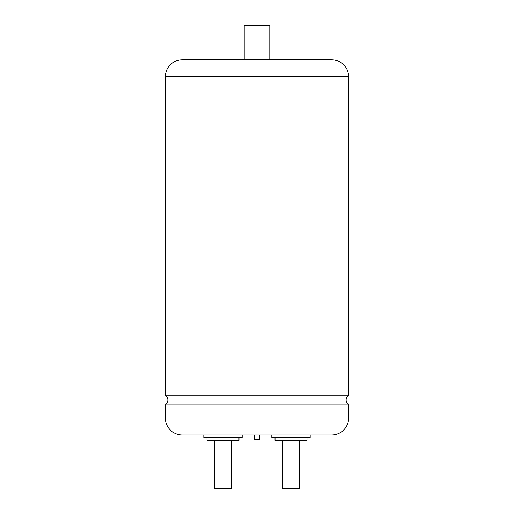 <?xml version="1.0" encoding="UTF-8"?>
<svg xmlns="http://www.w3.org/2000/svg" width="514" height="514" viewBox="0 0 514 514"><rect width="100%" height="100%" fill="white"/><g stroke="black" fill="none" stroke-linecap="round" stroke-linejoin="round"><path stroke-width="0.77" d="M348.665 417.953A17.052 17.052 0 0 1 331.62 435.005L182.38 435.017A17.052 17.052 0 0 1 165.335 417.953L348.665 417.953L348.665 404.1L165.335 404.1A4.671 4.671 0 0 0 165.335 395.786L165.335 76.856A17.052 17.052 0 0 1 182.38 59.81L331.62 59.81A17.052 17.052 0 0 1 348.665 76.856L165.335 76.856M348.665 404.1A4.671 4.671 0 0 1 348.665 395.786L165.335 395.786M242.184 435.017L242.184 437.671L203.814 437.671L203.814 435.017M238.984 437.671L238.984 440.337L207.007 440.337L207.007 437.671M231.525 440.337L231.525 488.3L214.473 488.3L214.473 440.337M310.186 435.017L310.186 437.671L271.816 437.671L271.816 435.017M306.993 437.671L306.993 440.337L275.016 440.337L275.016 437.671M299.527 440.337L299.527 488.3L282.475 488.3L282.475 440.337M331.62 435.005L182.38 435.005M348.665 395.786L348.646 86.538M348.646 82.574L348.537 90.952M348.646 84.489L348.665 76.856M348.646 94.113L348.537 92.276M348.646 103.121L348.627 101.753M348.646 110.272L348.543 106.475M348.646 117.102L348.537 115.264M348.588 128.885L348.537 126.515M348.665 109.289L348.646 110.311M348.646 113.074L348.537 111.242M244.208 59.81L244.208 25.7L269.792 25.7L269.792 59.81L182.38 59.81M165.335 417.953L165.335 404.1M331.62 59.81L269.792 59.81M254.334 435.017L254.334 439.271L259.666 439.271L259.666 435.017M348.646 82.002L348.537 80.737M348.601 101.753L348.627 95.797M348.524 106.475L348.518 105.942M348.601 123.662L348.627 118.785M348.646 114.667L348.646 112.508M348.646 104.548L348.646 102.556M348.646 96.028L348.646 93.542M348.646 130.273L348.646 127.78M348.646 119.017L348.646 116.53"/></g></svg>
